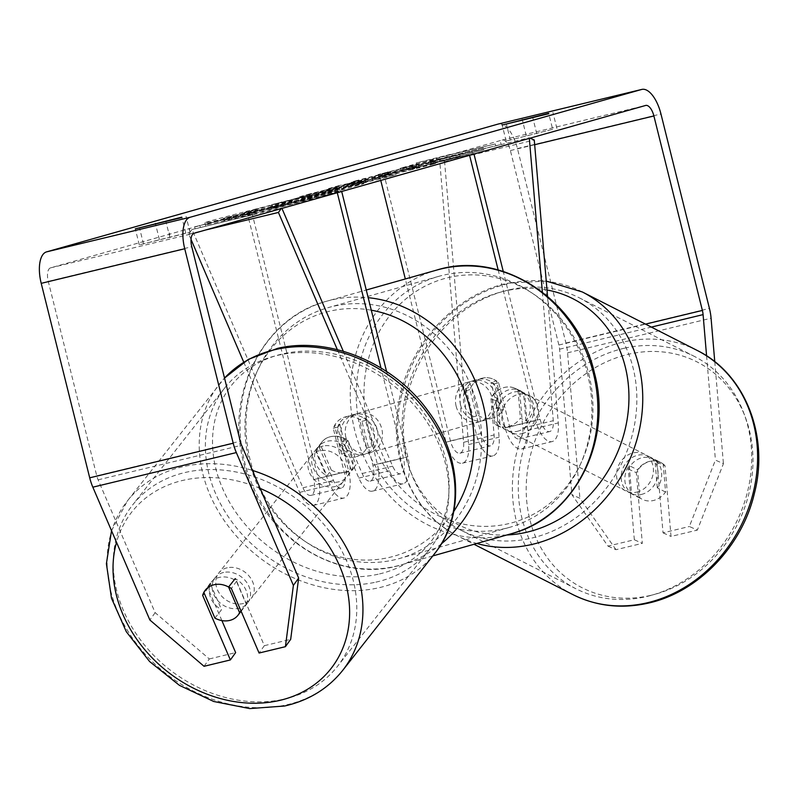 <?xml version="1.0" encoding="UTF-8"?>
<svg xmlns="http://www.w3.org/2000/svg" width="798" height="798" viewBox="0 0 798 798"><rect width="100%" height="100%" fill="white"/><g stroke="black" fill="none" stroke-linecap="round" stroke-linejoin="round"><path stroke-width="0.6" stroke-dasharray="3.99 2.99" d="M519.717 391.778A20.598 17.446 -65.8 0 0 514.81 388.227A20.598 17.446 -65.8 0 0 504.695 387.379A20.598 17.446 -65.8 0 0 491.009 398.701L494.092 434.96A14.424 6.414 -103.6 0 1 490.481 445.843A14.424 6.414 -103.6 0 1 480.925 433.573L469.962 389.604A20.598 18.454 74.2 0 1 481.693 378.312A20.598 18.454 74.2 0 1 498.66 382.681L509.623 426.651A14.424 6.414 76.4 0 0 519.179 438.92A14.424 6.414 76.4 0 0 522.79 428.047L519.717 391.778L524.705 394.022A20.598 17.446 -65.8 0 0 519.807 390.471A20.598 17.446 -65.8 0 0 509.693 389.624A20.598 17.446 -65.8 0 0 496.007 400.945L499.089 437.214A24.718 10.992 -103.6 0 1 492.895 455.858A24.718 10.992 -103.6 0 1 476.516 434.82L465.553 390.85A20.598 18.454 74.2 0 1 477.284 379.559A20.598 18.454 74.2 0 1 494.251 383.928L505.214 427.898A24.718 10.992 76.4 0 0 521.593 448.935A24.718 10.992 76.4 0 0 527.787 430.292L524.705 394.022M547.538 296.297L558.281 422.94A24.718 10.992 -103.6 0 1 552.086 441.583A24.718 10.992 -103.6 0 1 535.707 420.546L498.161 269.953M542.371 292.118L553.283 420.696A14.424 6.414 -103.6 0 1 549.672 431.568A14.424 6.414 -103.6 0 1 540.116 419.299L503.259 271.46M380.756 180.428L379.738 176.348L384.147 175.101L450.431 440.925A14.424 6.414 -103.6 0 0 459.977 453.194A14.424 6.414 -103.6 0 0 463.598 442.321L439.588 159.41L444.586 161.655L468.586 444.566A24.718 10.992 -103.6 0 1 462.391 463.209A24.718 10.992 -103.6 0 1 446.022 442.172L405.324 278.961M473.982 154.044L473.842 153.475L469.433 154.722L469.573 155.291M384.147 175.101L473.842 153.475M379.738 176.348L469.433 154.722M444.586 161.655L534.271 140.029M439.588 159.41L529.274 137.785L530.101 138.154M529.274 137.785L529.323 138.373M498.66 382.681L494.251 383.928M469.962 389.604L465.553 390.85M491.009 398.701L496.007 400.945M641.253 494.471A20.598 17.835 -63 0 0 657.572 476.925A20.598 17.835 -63 0 0 648.934 456.476A20.598 17.835 -63 0 0 637.921 455.199A20.598 17.835 -63 0 0 621.592 472.755A20.598 17.835 -63 0 0 630.24 493.194A20.598 17.835 -63 0 0 641.253 494.471M663.188 464.007A20.598 17.835 -63 0 0 660.874 462.561A20.598 17.835 -63 0 0 649.861 461.284A20.598 17.835 -63 0 0 637.482 469.783L639.866 497.822A20.598 17.835 -63 0 0 642.181 499.279A20.598 17.835 -63 0 0 653.193 500.555A20.598 17.835 -63 0 0 665.572 492.057L663.188 464.007L654.929 459.798A20.598 17.835 -63 0 1 657.303 487.847L665.572 492.057M508.027 426.651A20.598 17.835 -63 0 0 520.406 418.152L525.922 420.965A20.598 17.835 -63 0 0 523.538 392.915L518.022 390.112A20.598 17.835 -63 0 0 515.707 388.656A20.598 17.835 -63 0 0 504.695 387.379A20.598 17.835 -63 0 0 492.316 395.878L497.832 398.691A20.598 17.835 -63 0 0 500.206 426.731L494.7 423.928A20.598 17.835 -63 0 0 497.014 425.374A20.598 17.835 -63 0 0 508.027 426.651M517.214 431.329A20.598 17.835 -63 0 0 533.543 413.783A20.598 17.835 -63 0 0 524.894 393.334A20.598 17.835 -63 0 0 513.882 392.057A20.598 17.835 -63 0 0 497.563 409.613A20.598 17.835 -63 0 0 506.201 430.052A20.598 17.835 -63 0 0 517.214 431.329M518.022 390.112L520.406 418.152M494.7 423.928L492.316 395.878M639.866 497.822L631.597 493.613A20.598 17.835 -63 0 1 629.213 465.573L637.482 469.783M629.213 465.573L631.597 493.613M657.303 487.847L654.929 459.798M525.922 420.965L523.538 392.915M497.832 398.691L500.206 426.731M521.812 433.673A20.598 17.835 -63 0 0 538.131 416.117A20.598 17.835 -63 0 0 529.493 395.678A20.598 17.835 -63 0 0 518.481 394.402A20.598 17.835 -63 0 0 502.151 411.948A20.598 17.835 -63 0 0 510.8 432.396A20.598 17.835 -63 0 0 521.812 433.673M636.654 492.137A20.598 17.835 -63 0 0 652.983 474.581A20.598 17.835 -63 0 0 644.335 454.142A20.598 17.835 -63 0 0 633.323 452.865A20.598 17.835 -63 0 0 617.004 470.411A20.598 17.835 -63 0 0 625.642 490.86A20.598 17.835 -63 0 0 636.654 492.137M624.445 348.207A130.403 112.897 -63 0 0 521.104 459.299A130.403 112.897 -63 0 0 575.827 588.705A130.403 112.897 -63 0 0 645.542 596.784A130.403 112.897 -63 0 0 748.883 485.693A130.403 112.897 -63 0 0 694.15 356.287A130.403 112.897 -63 0 0 624.445 348.207M509.593 289.744A130.403 112.897 -63 0 0 406.252 400.835A130.403 112.897 -63 0 0 460.985 530.241A130.403 112.897 -63 0 0 530.69 538.321A130.403 112.897 -63 0 0 634.031 427.229A130.403 112.897 -63 0 0 579.298 297.824A130.403 112.897 -63 0 0 509.593 289.744M333.275 193.395A69.486 1.087 166 0 1 257.634 212.847A69.486 1.087 166 0 1 205.355 224.787A69.486 1.087 166 0 1 212.268 222.572A69.486 1.087 166 0 1 287.918 203.121A69.486 1.087 166 0 1 340.187 191.171A69.486 1.087 166 0 1 333.275 193.395M332.776 191.4A69.486 1.087 166 0 1 257.136 210.852A69.486 1.087 166 0 1 204.857 222.792A69.486 1.087 166 0 1 211.769 220.567A69.486 1.087 166 0 1 287.42 201.116A69.486 1.087 166 0 1 339.689 189.176A69.486 1.087 166 0 1 332.776 191.4M552.665 129.316L506.161 141.027L552.665 129.316L548.775 113.705M185.794 233.156L139.291 244.866L190.024 232.298L185.794 233.156L181.904 217.545M221.894 620.585L207.929 588.066L204.218 593.233M207.929 588.066A20.598 17.227 35.6 0 1 210.153 583.358A20.598 17.227 35.6 0 1 219.201 577.433A20.598 17.227 35.6 0 1 236.627 581.144L264.347 645.682L259.081 653.033M439.688 160.977L483.897 149.755L431.05 163.49L460.157 156.478L450.381 159.241L378.631 176.538L418.631 166.333L400.855 170.253L412.596 166.922L439.688 160.977L439.189 158.972L483.398 147.76L483.897 149.755M339.19 188.238L300.218 198.732L386.96 177.196L396.327 174.543L339.429 187.63L329.015 190.582L339.19 188.238L338.691 186.233L325.025 190.104L325.524 192.109M204.049 666.3L209.315 658.949L155.141 612.665L98.104 479.837A12.359 5.496 -103.6 0 1 96.758 475.827L48.269 281.355A12.359 5.496 -103.6 0 1 50.573 267.859L502.112 140.059A12.359 5.496 -103.6 0 1 502.201 140.039A12.359 5.496 -103.6 0 1 510.391 150.553L558.879 345.025A12.359 5.496 -103.6 0 1 559.578 349.215L571.927 494.7L607.996 546.111L634.33 539.757L642.32 543.358L636.325 472.665A20.598 17.446 -65.8 0 1 660.116 462.202A20.598 17.446 -65.8 0 1 665.023 465.753L671.018 536.436L697.352 530.081L689.362 526.49L715.427 460.097L723.427 463.688L697.352 530.081M452.586 155.959L416.686 164.947L436.715 160.448L501.114 144.478L447.299 157.455L452.586 155.959L452.087 153.964L416.187 162.952L416.686 164.947M195.071 228.846L254.183 214.373L195.071 228.846L194.572 226.841L248.387 213.874L248.886 215.869M301.993 196.946L271.719 204.657L343.469 187.36L358.591 183.081L359.09 185.076C367.978 182.543 364.457 183.191 348.536 187.011L272.218 206.662L343.968 189.355L363.868 183.58L363.369 181.585L358.591 183.081C367.479 180.548 363.958 181.186 348.038 185.006L301.993 196.946L302.492 198.951M387.708 174.592L351.479 184.328L350.98 182.333L355.389 180.917C345.943 183.66 352.247 182.393 374.302 177.116L430.421 162.812C436.865 160.967 436.865 160.757 430.421 162.184L430.92 164.179L411.977 169.056C415.449 168.298 415.678 168.348 412.676 169.216L374.332 178.453L391.01 174.104L387.708 174.592L387.21 172.587L355.389 180.917L355.888 182.922C346.442 185.655 352.746 184.398 374.801 179.121L430.91 164.807C437.364 162.962 437.364 162.752 430.92 164.179C437.364 162.752 437.364 162.962 430.91 164.807L430.421 162.812C436.865 160.967 436.865 160.757 430.421 162.184L411.479 167.061L411.977 169.056C415.449 168.298 415.678 168.348 412.676 169.216L412.177 167.211L373.833 176.458L390.511 172.099L391.01 174.104M372.407 179.071L374.332 178.453L373.833 176.458L371.908 177.076L372.407 179.071M607.996 546.111L615.986 549.702L642.32 543.358M615.986 549.702L579.917 498.291L571.927 494.7M498.551 123.969A28.838 12.828 -103.6 0 1 517.443 148.558L565.932 343.03A28.838 12.828 -103.6 0 1 567.568 352.816L579.917 498.291M714.769 361.723L723.427 463.688M634.33 539.757L628.325 469.074A20.598 17.446 114.2 0 1 652.126 458.611A20.598 17.446 114.2 0 1 657.033 462.162L663.028 532.845L689.362 526.49M663.028 532.845L671.018 536.436M706.579 355.848L715.427 460.097M264.347 645.682L290.681 639.338M155.141 612.665L149.874 620.006M209.315 658.949L235.639 652.604M228.697 586.879A20.598 17.227 -144.4 0 0 220.797 584.415A20.598 16.808 -141.8 0 0 214.044 584.635A20.598 16.808 -141.8 0 0 205.555 589.822A20.598 16.808 -141.8 0 0 205.305 590.151M236.627 581.144L231.36 588.495M159.391 239.52L155.56 224.158M143.52 244.008L139.53 228.019M169.924 237.644L165.934 221.654M657.033 462.162L665.023 465.753M628.325 469.074L636.325 472.665M526.261 135.68L522.431 120.318M510.391 140.169L506.401 124.189M536.795 133.805L532.805 117.815M302.502 200.099L256.308 211.191L244.996 214.393L255.36 212.368L223.779 220.388L295.689 203.051L312.407 198.323L316.118 196.946L302.502 200.099L302.003 198.103L255.809 209.186L256.308 211.191M244.996 214.393L244.497 212.388L254.861 210.373L223.29 218.393L295.19 201.056L315.619 194.951L316.118 196.946L317.494 196.737L316.996 194.742L302.003 198.103M295.19 201.056L295.689 203.051M223.29 218.393L223.779 220.388M233.086 215.62L233.585 217.615M254.861 210.373L255.36 212.368M259.151 209.156L259.649 211.151M244.497 212.388L255.809 209.186M272.447 205.535L272.946 207.53M416.187 162.952L436.217 158.453L436.715 160.448M436.217 158.453L441.503 156.957L442.002 158.952M441.503 156.957L495.319 143.979L495.817 145.974M447.299 157.455L446.8 155.46L495.319 143.979M500.615 142.483L501.114 144.478M446.8 155.46L452.087 153.964M248.387 213.874L253.684 212.378L254.183 214.373M194.572 226.841L253.684 212.378M199.869 225.345L200.368 227.35M205.156 223.849L205.655 225.854M169.256 232.836L169.755 234.841M189.286 228.348L189.784 230.343M343.908 187.55L368.137 181.535L343.908 187.55L343.409 185.545L351.27 183.321L351.768 185.316M351.27 183.321L367.639 179.54L368.137 181.535M325.025 190.104L309.814 193.874L310.312 195.879M309.814 193.874L299.719 196.737L300.218 198.732M299.719 196.737L386.461 175.191L386.96 177.196M386.461 175.191L395.828 172.548L396.327 174.543M395.828 172.548L338.931 185.635L339.429 187.63M338.931 185.635L328.517 188.587L329.015 190.582M328.517 188.587L338.691 186.233M367.639 179.54L343.409 185.545M337.833 190.004L318.073 195.191L337.833 190.004L337.335 187.999L341.125 187.321L336.537 188.617L337.035 190.622M343.599 188.707L341.624 189.326L341.125 187.321L343.1 186.712L343.599 188.707M336.537 188.617L317.574 193.196L318.073 195.191M317.574 193.196L337.335 187.999M281.495 201.894L281.993 203.889M271.719 204.657L272.218 206.662M343.469 187.36L343.968 189.355M483.398 147.76L430.551 161.495L459.658 154.473L449.882 157.246L378.132 174.543L418.132 164.338L400.357 168.248L412.097 164.927L439.189 158.972M412.097 164.927L412.596 166.922M400.357 168.248L400.855 170.253M418.132 164.338L418.631 166.333M406.461 167.301L406.96 169.296M387.908 171.769L388.407 173.774M378.132 174.543L378.631 176.538M449.882 157.246L450.381 159.241M459.658 154.473L460.157 156.478M430.551 161.495L431.05 163.49M471.808 151.041L472.306 153.036M411.479 167.061C414.95 166.303 415.179 166.353 412.177 167.211C415.179 166.353 414.95 166.303 411.479 167.061M390.511 172.099L387.21 172.587M291.21 203.231L270.971 208.607L291.21 203.231L290.711 201.236L294.143 200.627L270.472 206.602L290.711 201.236M296.557 202.034L294.642 202.632L294.143 200.627L296.058 200.039L296.557 202.034M270.472 206.602L270.971 208.607M287.729 202.443L288.228 204.448M319.23 447.319L333.444 480.436A14.424 6.414 76.4 0 0 341.434 488.027A14.424 6.414 76.4 0 0 344.227 472.256L333.265 428.287A20.598 18.454 74.2 0 1 344.995 416.995A20.598 18.454 74.2 0 1 361.963 421.364L372.925 465.334A14.424 6.414 -103.6 0 1 370.132 481.104A14.424 6.414 -103.6 0 1 362.152 473.513L347.928 440.396A20.598 17.227 -144.4 0 0 330.502 436.686A20.598 17.227 -144.4 0 0 321.454 442.611A20.598 17.227 -144.4 0 0 319.23 447.319L315.938 451.907L330.153 485.024A24.718 10.992 76.4 0 0 343.848 498.042A24.718 10.992 76.4 0 0 348.636 471.01L337.674 427.04A20.598 18.454 74.2 0 1 349.404 415.748A20.598 18.454 74.2 0 1 366.372 420.117L377.334 464.087A24.718 10.992 -103.6 0 1 372.546 491.119A24.718 10.992 -103.6 0 1 358.861 478.102L344.636 444.985A20.598 17.227 -144.4 0 0 327.21 441.274A20.598 17.227 -144.4 0 0 318.163 447.199A20.598 17.227 -144.4 0 0 315.938 451.907M337.355 349.674L389.354 470.75A24.718 10.992 76.4 0 0 403.05 483.768A24.718 10.992 76.4 0 0 407.838 456.735L386.581 371.509M343.31 351.28L392.646 466.162A14.424 6.414 76.4 0 0 400.626 473.753A14.424 6.414 76.4 0 0 403.429 457.982L380.975 367.948M191.031 239.43L188.727 234.073L192.019 229.485L302.951 487.787A14.424 6.414 76.4 0 0 310.941 495.378A14.424 6.414 76.4 0 0 313.734 479.608L247.46 213.794L337.145 192.168L337.285 192.727M243.729 362.132L299.659 492.376A24.718 10.992 76.4 0 0 313.355 505.393A24.718 10.992 76.4 0 0 318.143 478.361L251.869 212.547L337.145 192.168M341.694 191.48L341.554 190.922M251.869 212.547L247.46 213.794M188.727 234.073L205.525 230.024M192.019 229.485L281.714 207.859L281.175 208.617M281.714 207.859L281.943 208.398M361.963 421.364L366.372 420.117M333.265 428.287L337.674 427.04M347.928 440.396L344.636 444.985M341.484 438.651A20.598 18.454 -105.8 0 0 365.035 454.142A20.598 18.454 -105.8 0 0 377.364 430.002A20.598 18.454 -105.8 0 0 353.813 414.501A20.598 18.454 -105.8 0 0 341.484 438.651M366.721 448.067L372.008 446.571A20.598 18.454 -105.8 0 0 373.833 431A20.598 18.454 -105.8 0 0 364.895 418.022L359.599 419.519A20.598 18.454 -105.8 0 0 344.995 416.995A20.598 18.454 -105.8 0 0 334.492 425.573L341.604 454.122A20.598 18.454 -105.8 0 0 356.217 456.646A20.598 18.454 -105.8 0 0 366.721 448.067L359.599 419.519M341.604 454.122L346.901 452.626A20.598 18.454 -105.8 0 1 337.963 439.648A20.598 18.454 -105.8 0 1 339.778 424.077L334.492 425.573M478.301 415.429A20.598 18.454 -105.8 0 0 492.915 417.953A20.598 18.454 -105.8 0 0 503.418 409.374L498.122 410.87A20.598 18.454 -105.8 0 0 499.947 395.299A20.598 18.454 -105.8 0 0 491.009 382.332L496.296 380.826A20.598 18.454 -105.8 0 0 481.693 378.312A20.598 18.454 -105.8 0 0 471.189 386.88L478.301 415.429L473.014 416.925A20.598 18.454 -105.8 0 1 464.067 403.958A20.598 18.454 -105.8 0 1 465.892 388.387L471.189 386.88M460.546 404.955A20.598 18.454 -105.8 0 0 484.087 420.446A20.598 18.454 -105.8 0 0 496.416 396.297A20.598 18.454 -105.8 0 0 472.875 380.806A20.598 18.454 -105.8 0 0 460.546 404.955M503.418 409.374L496.296 380.826M339.778 424.077L346.901 452.626M372.008 446.571L364.895 418.022M498.122 410.87L491.009 382.332M465.892 388.387L473.014 416.925M456.137 406.202A20.598 18.454 -105.8 0 0 479.678 421.693A20.598 18.454 -105.8 0 0 492.007 397.554A20.598 18.454 -105.8 0 0 468.466 382.052A20.598 18.454 -105.8 0 0 456.137 406.202M345.893 437.404A20.598 18.454 -105.8 0 0 369.444 452.895A20.598 18.454 -105.8 0 0 381.773 428.755A20.598 18.454 -105.8 0 0 358.222 413.254A20.598 18.454 -105.8 0 0 345.893 437.404M477.384 405.703A130.403 116.787 -105.8 0 0 328.317 307.599A130.403 116.787 -105.8 0 0 250.283 460.456A130.403 116.787 -105.8 0 0 399.349 558.55A130.403 116.787 -105.8 0 0 477.384 405.703M587.617 374.501A130.403 116.787 -105.8 0 0 438.561 276.397A130.403 116.787 -105.8 0 0 360.526 429.254A130.403 116.787 -105.8 0 0 509.583 527.348A130.403 116.787 -105.8 0 0 587.617 374.501M223.63 572.465A20.598 16.808 -141.8 0 0 215.141 577.652A20.598 16.808 -141.8 0 0 216.687 599.328A20.598 16.808 -141.8 0 0 239.021 608.315A20.598 16.808 -141.8 0 0 247.51 603.128A20.598 16.808 -141.8 0 0 245.964 581.443A20.598 16.808 -141.8 0 0 223.63 572.465M214.901 618.101L221.535 609.682A20.598 16.808 -141.8 0 1 210.542 584.076L203.909 592.495M331.35 470.162A20.598 16.808 -141.8 0 0 345.893 472.546A20.598 16.808 -141.8 0 0 354.382 467.359A20.598 16.808 -141.8 0 0 356.038 464.675L351.609 470.291A20.598 16.808 -141.8 0 0 340.616 444.695L345.035 439.07A20.598 16.808 -141.8 0 0 330.502 436.686A20.598 16.808 -141.8 0 0 322.013 441.873A20.598 16.808 -141.8 0 0 320.357 444.556L315.938 450.172A20.598 16.808 -141.8 0 0 326.931 475.778L331.35 470.162L320.357 444.556M323.13 446.052A20.598 16.808 -141.8 0 0 314.641 451.239A20.598 16.808 -141.8 0 0 316.188 472.925A20.598 16.808 -141.8 0 0 338.522 481.902A20.598 16.808 -141.8 0 0 347.01 476.725A20.598 16.808 -141.8 0 0 345.464 455.04A20.598 16.808 -141.8 0 0 323.13 446.052M345.035 439.07L356.038 464.675M246.213 604.196A20.598 16.808 -141.8 0 0 235.22 578.59L246.213 604.196L240.966 610.859M210.542 584.076L221.535 609.682M351.609 470.291L340.616 444.695M315.938 450.172L326.931 475.778M319.439 450.73A20.598 16.808 -141.8 0 0 310.951 455.917A20.598 16.808 -141.8 0 0 312.497 477.603A20.598 16.808 -141.8 0 0 334.841 486.59A20.598 16.808 -141.8 0 0 343.33 481.403A20.598 16.808 -141.8 0 0 341.783 459.718A20.598 16.808 -141.8 0 0 319.439 450.73M227.31 567.777A20.598 16.808 -141.8 0 0 218.822 572.964A20.598 16.808 -141.8 0 0 220.368 594.65A20.598 16.808 -141.8 0 0 242.712 603.637A20.598 16.808 -141.8 0 0 251.2 598.45A20.598 16.808 -141.8 0 0 249.654 576.764A20.598 16.808 -141.8 0 0 227.31 567.777M283.749 699.188A130.403 106.373 -141.8 0 0 337.484 666.36A130.403 106.373 -141.8 0 0 327.689 529.094A130.403 106.373 -141.8 0 0 186.273 472.226A130.403 106.373 -141.8 0 0 132.548 505.054A130.403 106.373 -141.8 0 0 142.343 642.32A130.403 106.373 -141.8 0 0 283.749 699.188M375.878 582.141A130.403 106.373 -141.8 0 0 429.613 549.313A130.403 106.373 -141.8 0 0 419.818 412.047A130.403 106.373 -141.8 0 0 278.402 355.18A130.403 106.373 -141.8 0 0 224.677 388.008A130.403 106.373 -141.8 0 0 234.472 525.274A130.403 106.373 -141.8 0 0 375.878 582.141M527.787 430.292L558.281 422.94M505.214 427.898L535.707 420.546M522.79 428.047L553.283 420.696M509.623 426.651L540.116 419.299M450.431 440.925L480.925 433.573M446.022 442.172L476.516 434.82M468.586 444.566L499.089 437.214M463.598 442.321L494.092 434.96M572.844 594.58A136.997 118.603 117 0 1 515.348 458.631A136.997 118.603 117 0 1 623.906 341.923A136.997 118.603 117 0 1 697.143 350.412M649.831 595.587A126.692 109.685 -63 0 0 752.514 449.483A126.692 109.685 -63 0 0 629.333 354.083A126.692 109.685 -63 0 0 526.65 500.186A126.692 109.685 -63 0 0 649.831 595.587M582.291 291.948A136.997 118.603 -63 0 0 509.064 283.46A136.997 118.603 -63 0 0 400.496 400.167A136.997 118.603 -63 0 0 457.992 536.116A136.997 118.603 -63 0 0 476.815 543.478M506.81 534.989A126.692 109.685 117 0 1 402.152 426.84A126.692 109.685 117 0 1 505.304 290.941A126.692 109.685 117 0 1 546.999 289.973M50.573 267.859L194.084 233.265M502.112 140.059L645.612 105.466M567.568 352.816L711.078 318.212M559.578 349.215L651.338 327.1M558.879 345.025L645.522 324.138M510.391 150.553L534.67 144.707M48.269 281.355L191.779 246.752M96.758 475.827L240.268 441.224M98.104 479.837L241.604 445.234M517.443 148.558L660.953 113.964M565.932 343.03L709.432 308.427M301.794 198.153L302.292 200.148M311.908 196.328L312.407 198.323M322.212 191.879L322.711 193.884M337.135 188.049L337.634 190.044M347.828 185.056L348.327 187.061M306.831 195.58L307.33 197.575M348.038 185.006L348.536 187.011M374.302 177.116L374.801 179.121M374.511 177.076L375.01 179.071M384.796 174.173L385.294 176.168M384.586 174.223L385.085 176.218M290.921 201.186L291.42 203.181M276.936 204.777L277.435 206.772M358.861 478.102L389.354 470.75M377.334 464.087L407.838 456.735M372.925 465.334L403.429 457.982M362.152 473.513L392.646 466.162M313.734 479.608L344.227 472.256M318.143 478.361L348.636 471.01M299.659 492.376L330.153 485.024M302.951 487.787L333.444 480.436M441.434 543.787A136.997 122.693 74.2 0 1 401.145 564.894A136.997 122.693 74.2 0 1 244.547 461.833A136.997 122.693 74.2 0 1 326.522 301.255A136.997 122.693 74.2 0 1 368.177 297.674M371.299 310.203A126.692 113.466 -105.8 0 0 249.106 460.925A126.692 113.466 -105.8 0 0 340.556 556.964A126.692 113.466 -105.8 0 0 453.793 511.418M436.765 270.063A136.997 122.693 -105.8 0 0 354.781 430.631A136.997 122.693 -105.8 0 0 511.378 533.692M588.804 374.033A126.692 113.466 74.2 0 1 509.124 523.538A126.692 113.466 74.2 0 1 368.157 427.229A126.692 113.466 74.2 0 1 447.838 277.714A126.692 113.466 74.2 0 1 588.804 374.033M342.661 670.44A136.997 111.75 38.2 0 1 286.213 704.923A136.997 111.75 38.2 0 1 137.655 645.183A136.997 111.75 38.2 0 1 127.361 500.974A136.997 111.75 38.2 0 1 183.809 466.491A136.997 111.75 38.2 0 1 252.407 470.391M260.158 488.426A126.692 103.351 -141.8 0 0 183.979 480.137A126.692 103.351 -141.8 0 0 116.508 542.301M111.52 530.7L127.361 500.974L224.517 378.053A136.997 111.75 -141.8 0 0 219.49 383.928A136.997 111.75 -141.8 0 0 229.784 528.136A136.997 111.75 -141.8 0 0 378.342 587.877A136.997 111.75 -141.8 0 0 434.79 553.393M378.172 574.231A126.692 103.351 38.2 0 1 222.403 488.057A126.692 103.351 38.2 0 1 283.48 353.723A126.692 103.351 38.2 0 1 439.249 439.907A126.692 103.351 38.2 0 1 378.172 574.231M514.81 388.227L519.807 390.471M521.593 448.935L552.086 441.583M519.179 438.92L549.672 431.568M462.391 463.209L492.895 455.858M459.977 453.194L490.481 445.843M472.875 380.806L477.284 379.559M546.241 281.096L507.638 283.23C454.461 294.342 408.157 345.414 398.741 402.611C388.207 457.503 412.825 513.992 457.992 536.116L474.002 544.266M648.934 456.476L660.874 462.561M515.707 388.656L524.894 393.334M497.014 425.374L506.201 430.052M630.24 493.194L642.181 499.279M529.493 395.678L644.335 454.142M460.985 530.241L575.827 588.705M579.298 297.824L694.15 356.287M510.8 432.396L625.642 490.86M204.857 222.792L205.355 224.787M556.894 128.458L552.914 112.478M190.024 232.298L186.044 216.308M210.153 583.358L204.887 590.7M502.201 140.039L645.702 105.436M139.291 244.866L135.301 228.876M652.126 458.611L660.116 462.202M506.161 141.027L502.171 125.037M339.689 189.176L340.187 191.171M435.768 163.281L435.269 161.276M414.79 168.538L414.292 166.543M321.454 442.611L318.163 447.199M372.546 491.119L403.05 483.768M370.132 481.104L400.626 473.753M313.355 505.393L343.848 498.042M310.941 495.378L341.434 488.027M353.813 414.501L349.404 415.748M432.785 555.937L401.145 564.894C336.028 585.323 259.739 534.929 243.52 462.162C224.767 393.604 263.5 317.365 326.522 301.255L366.262 290.013M365.035 454.142L356.217 456.646M492.915 417.953L484.087 420.446M479.678 421.693L369.444 452.895M438.561 276.397L328.317 307.599M509.583 527.348L399.349 558.55M468.466 382.052L358.222 413.254M215.141 577.652L205.555 589.822M322.013 441.873L314.641 451.239M354.382 467.359L347.01 476.725M247.51 603.128L241.136 611.238M310.951 455.917L218.822 572.964M429.613 549.313L337.484 666.36M224.677 388.008L132.548 505.054M343.33 481.403L251.2 598.45"/><path stroke-width="1.2" d="M503.259 271.46L473.982 154.044M498.161 269.953L469.573 155.291M405.324 278.961L380.756 180.428M530.101 138.154L534.271 140.029L547.538 296.297M529.323 138.373L542.371 292.118M548.775 113.705L502.171 125.037L548.675 113.326M181.904 217.545L135.301 228.876L181.804 217.166M204.218 593.233L202.662 595.408L230.373 659.946L235.639 652.604L221.894 620.585M205.305 590.151A20.598 16.808 -141.8 0 0 203.909 592.495L214.901 618.101A20.598 16.808 -141.8 0 0 229.445 620.485A20.598 16.808 -141.8 0 0 237.934 615.308A20.598 16.808 -141.8 0 0 239.58 612.625L228.587 587.019A20.598 16.808 -141.8 0 0 220.797 584.415A20.598 17.227 -144.4 0 0 213.934 584.784A20.598 17.227 -144.4 0 0 204.887 590.7A20.598 17.227 -144.4 0 0 202.662 595.408M298.651 578.061L290.681 639.338L285.415 646.679L293.385 585.403L298.651 578.061L241.604 445.234A12.359 5.496 -103.6 0 1 240.268 441.224L191.779 246.752A12.359 5.496 -103.6 0 1 194.084 233.265L645.612 105.466A12.359 5.496 -103.6 0 1 645.702 105.436A12.359 5.496 -103.6 0 1 653.891 115.959L702.38 310.432A12.359 5.496 -103.6 0 1 703.088 314.621L706.579 355.848M293.385 585.403L236.338 452.576A28.838 12.828 -103.6 0 1 233.206 443.219L184.727 248.747A28.838 12.828 -103.6 0 1 190.094 217.275L641.622 89.476A28.838 12.828 -103.6 0 1 641.841 89.416A28.838 12.828 -103.6 0 1 660.953 113.964L709.432 308.427A28.838 12.828 -103.6 0 1 711.078 318.212L714.769 361.723M230.373 659.946L204.049 666.3L149.874 620.006L92.837 487.179A28.838 12.828 -103.6 0 1 89.705 477.822L41.217 283.35A28.838 12.828 -103.6 0 1 46.583 251.869L498.122 124.069A28.838 12.828 -103.6 0 1 498.341 124.019A28.838 12.828 -103.6 0 1 498.551 123.969M228.697 586.879A20.598 17.227 -144.4 0 1 231.36 588.495L259.081 653.033L285.415 646.679M155.56 224.158L155.411 223.53M522.431 120.318L522.281 119.69M191.031 239.43L243.729 362.132M380.975 367.948L337.285 192.727M386.581 371.509L341.694 191.48M205.525 230.024L278.422 212.448L337.355 349.674M281.175 208.617L278.422 212.448M281.943 208.398L343.31 351.28M228.587 587.019L235.22 578.59M240.966 610.859L239.58 612.625M476.815 543.478A136.997 118.603 -63 0 0 531.229 544.605A136.997 118.603 -63 0 0 639.787 427.898A136.997 118.603 -63 0 0 582.291 291.948L697.143 350.412A136.997 118.603 117 0 1 754.639 486.361A136.997 118.603 117 0 1 646.071 603.069A136.997 118.603 117 0 1 572.844 594.58L474.002 544.266M546.999 289.973A126.692 109.685 117 0 1 628.435 409.085A126.692 109.685 117 0 1 525.802 532.446A126.692 109.685 117 0 1 506.81 534.989M498.122 124.069L641.622 89.476M46.583 251.869L190.094 217.275M651.338 327.1L703.088 314.621M645.522 324.138L702.38 310.432M534.67 144.707L653.891 115.959M92.837 487.179L236.338 452.576M89.705 477.822L233.206 443.219M41.217 283.35L184.727 248.747M368.177 297.674A136.997 122.693 74.2 0 1 483.119 404.317A136.997 122.693 74.2 0 1 441.434 543.787M453.793 511.418A126.692 113.466 -105.8 0 0 469.743 407.728A126.692 113.466 -105.8 0 0 371.299 310.203M436.765 270.063C501.882 249.624 578.171 300.028 594.39 372.786C613.143 441.354 574.4 517.583 511.378 533.692A136.997 122.693 -105.8 0 0 593.363 373.115A136.997 122.693 -105.8 0 0 436.765 270.063L366.262 290.013M116.508 542.301A126.692 103.351 -141.8 0 0 155.002 660.714A126.692 103.351 -141.8 0 0 278.672 700.644A126.692 103.351 -141.8 0 0 349.225 603.228A126.692 103.351 -141.8 0 0 260.158 488.426M275.938 349.444A136.997 111.75 -141.8 0 0 224.517 378.072L248.368 359.379L277.564 348.357C329.434 336.008 393.963 363.2 428.077 411C461.773 455.708 465.244 515.927 434.79 553.393A136.997 111.75 -141.8 0 0 424.496 409.184A136.997 111.75 -141.8 0 0 275.938 349.444M252.407 470.391A136.997 111.75 38.2 0 1 342.661 670.44L434.79 553.393M697.143 350.412C745.172 373.803 769.491 436.017 754.319 493.673C741.791 547.019 697.512 592.734 647.497 603.298C620.994 609.054 596.116 606.141 572.844 594.58M582.291 291.948L546.241 281.096M498.341 124.019L641.841 89.416M511.378 533.692L432.785 555.937M111.52 530.7L106.403 563.717L111.511 598.271L126.303 631.707L149.565 661.492L179.46 685.362L213.694 701.482L249.654 708.584L284.597 706.011C308.676 700.524 328.028 688.664 342.661 670.44M241.136 611.238L237.934 615.308"/></g></svg>
